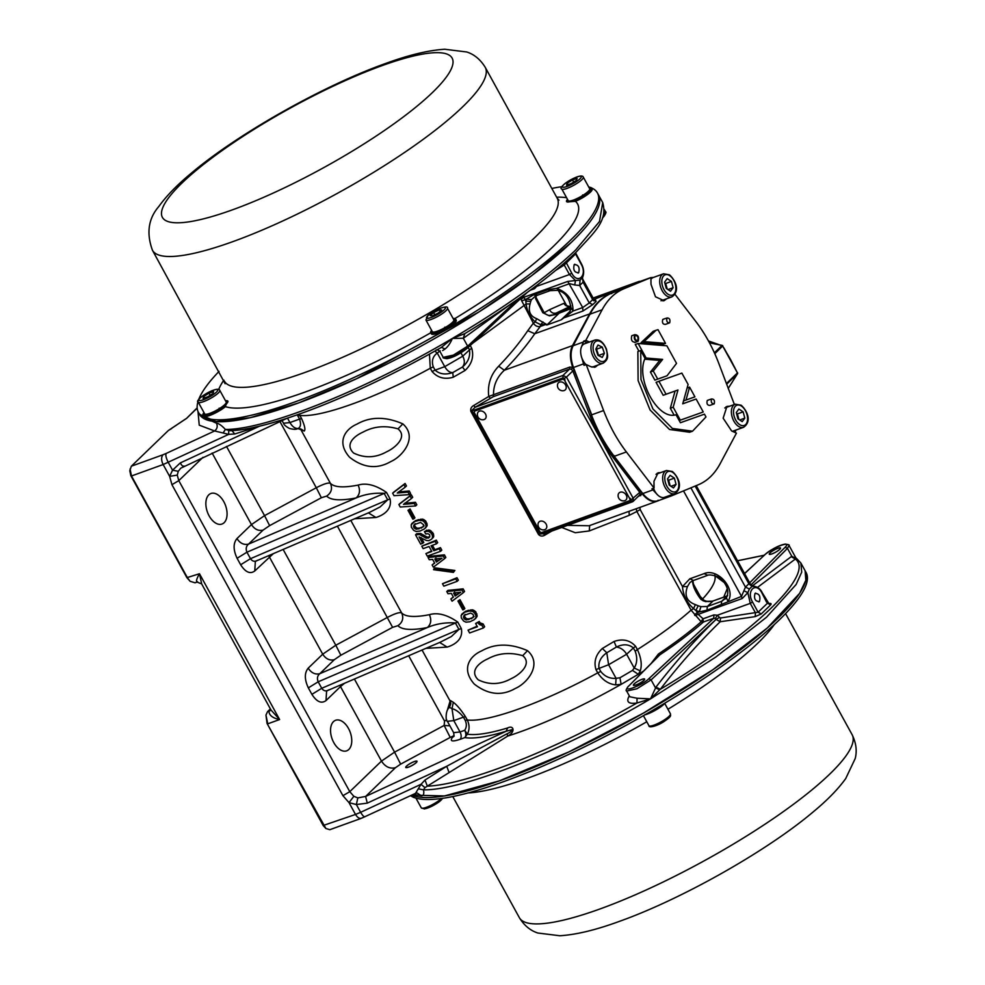 <?xml version="1.0" encoding="UTF-8"?>
<svg xmlns="http://www.w3.org/2000/svg" width="985" height="985" viewBox="0 0 985 985"><rect width="100%" height="100%" fill="white"/><g stroke="black" fill="none" stroke-linecap="round" stroke-linejoin="round"><path stroke-width="1.48" d="M406.3 767.561A6.255 1.293 151.2 0 1 405.894 767.069A6.255 1.293 151.2 0 1 410.56 763.338A6.255 1.293 151.2 0 1 416.47 761.146A6.255 1.293 151.2 0 1 416.606 761.171A6.255 1.293 151.2 0 1 413.331 764.717A6.255 1.293 151.2 0 1 406.3 767.561M641.149 682.396A6.255 1.293 151.2 0 1 633.527 684.858A6.255 1.293 151.2 0 1 636.889 681.903A6.255 1.293 151.2 0 1 644.239 678.961A6.255 1.293 151.2 0 1 641.149 682.396M779.972 547.906A6.255 1.293 151.2 0 1 780.108 547.931A6.255 1.293 151.2 0 1 776.833 551.465A6.255 1.293 151.2 0 1 769.802 554.321A6.255 1.293 151.2 0 1 769.396 553.816A6.255 1.293 151.2 0 1 774.075 550.086A6.255 1.293 151.2 0 1 779.972 547.906M198.28 402.225L204.695 413.885A12.276 2.536 -28.8 0 0 209.029 413.626A12.276 2.536 -28.8 0 0 220.886 407.642A12.276 2.536 -28.8 0 0 226.218 402.052L219.803 390.392A12.276 2.536 151.2 0 1 214.471 395.982A12.276 2.536 151.2 0 1 202.627 401.954A12.276 2.536 151.2 0 1 198.28 402.225C194.796 401.474 204.843 392.953 214.213 389.912C217.55 388.915 219.409 389.075 219.803 390.392M203.673 396.524L208.98 393.15L213.634 391.636L212.994 393.495L207.687 396.869L203.021 398.383L203.673 396.524L204.437 397.928M210.162 395.305L208.98 393.15M425.926 320.014L432.329 331.674A12.276 2.536 -28.8 0 0 440.307 329.987A12.276 2.536 -28.8 0 0 451.819 322.932A12.276 2.536 -28.8 0 0 453.851 319.842L447.449 308.182A12.276 2.536 151.2 0 1 445.405 311.272A12.276 2.536 151.2 0 1 433.892 318.327A12.276 2.536 151.2 0 1 425.926 320.014L428.032 315.446C435.235 309.118 448.828 304.661 447.449 308.182M432.538 315.828L430.211 315.619L433.646 312.602L439.409 309.782L441.723 309.979L438.288 313.008L432.538 315.828M434.804 314.707L433.646 312.602M440.233 311.297L439.409 309.782M572.544 200.374A12.276 2.536 -28.8 0 0 584.388 194.39A12.276 2.536 -28.8 0 0 589.719 188.812L583.305 177.14A12.276 2.536 151.2 0 1 577.973 182.73A12.276 2.536 151.2 0 1 566.129 188.714A12.276 2.536 151.2 0 1 561.782 188.972L568.197 200.644A12.276 2.536 -28.8 0 0 572.544 200.374M576.496 180.255L571.189 183.629L566.535 185.143L567.175 183.272L572.482 179.898L577.136 178.396L576.496 180.255M567.939 184.675L567.175 183.272M573.664 182.053L572.482 179.898M714.396 352.79L721.956 345.501L709.274 342.448A27.863 21.682 46 0 1 712.389 343.42M727.447 354.698A27.863 21.682 46 0 1 730.057 358.589A27.863 21.682 46 0 1 730.562 359.5A27.863 21.682 46 0 1 732.446 363.748M713.743 343.74L709.372 342.62M726.425 383.547L737.457 372.921L726.918 353.763M728.198 388.459L733.702 379.73M733.616 379.878L737.58 373.34M727.041 353.972L722.695 346.067A0.948 0.739 46 0 0 721.956 345.501L722.387 345.71M714.802 353.689L722.805 345.87A0.948 0.948 0 0 0 722.177 345.403L714.137 343.814M225.208 406.571L227.769 401.006A14.172 2.93 151.2 0 1 227.88 401.141A14.172 2.93 151.2 0 1 227.954 401.56A14.172 2.93 151.2 0 1 227.572 402.483L227.486 402.619A14.172 2.93 151.2 0 1 225.048 405.118L224.826 405.291A14.172 2.93 151.2 0 1 220.615 408.307L220.32 408.504A14.172 2.93 151.2 0 1 215.173 411.435L214.841 411.607A14.172 2.93 151.2 0 1 209.78 413.872L209.485 413.983A14.172 2.93 151.2 0 1 205.508 415.153L205.311 415.177A14.172 2.93 151.2 0 1 203.218 414.993L203.156 414.944A14.172 2.93 151.2 0 1 203.033 414.796A14.172 2.93 151.2 0 1 202.959 414.389A14.172 2.93 151.2 0 1 203.341 413.454L204.24 413.047M219.101 408.209L219.766 408.369M430.777 332.77A204.991 42.33 151.2 0 1 305.264 392.005A204.991 42.33 151.2 0 1 225.466 406.657A14.172 2.93 151.2 0 1 221.329 409.6L221.022 409.797A14.172 2.93 151.2 0 1 215.887 412.727L215.555 412.9A14.172 2.93 151.2 0 1 210.495 415.177L210.199 415.288A14.172 2.93 151.2 0 1 206.222 416.446L206.025 416.47A14.172 2.93 151.2 0 1 203.92 416.298L203.858 416.236A14.172 2.93 151.2 0 1 203.747 416.089L203.033 414.796M203.513 413.774L203.427 413.331A14.172 2.93 151.2 0 1 203.994 412.604M225.528 400.809L225.602 400.76A14.172 2.93 151.2 0 1 227.375 400.784A198.404 40.976 151.2 0 0 227.695 400.944L227.276 401.511M566.584 201.346L566.658 201.703A14.172 2.93 151.2 0 1 566.547 201.556A14.172 2.93 151.2 0 1 566.461 201.137A14.172 2.93 151.2 0 1 566.843 200.201L567.742 199.807M567.028 200.534L566.929 200.078A14.172 2.93 151.2 0 1 567.495 199.364M589.042 187.556L589.104 187.519A14.172 2.93 151.2 0 1 591.209 187.692L591.246 187.766A14.172 2.93 151.2 0 1 591.382 187.901A14.172 2.93 151.2 0 1 591.456 188.307A14.172 2.93 151.2 0 1 591.074 189.243L590.988 189.366A14.172 2.93 151.2 0 1 588.55 191.866L588.328 192.05A14.172 2.93 151.2 0 1 584.13 195.067L583.822 195.252A14.172 2.93 151.2 0 1 578.675 198.194L578.343 198.354A14.172 2.93 151.2 0 1 573.282 200.632L572.987 200.743A14.172 2.93 151.2 0 1 569.01 201.9L568.813 201.937A14.172 2.93 151.2 0 1 567.04 201.913L575.462 201.334A204.991 42.33 151.2 0 1 454.959 318.549M591.985 189.046A14.172 2.93 151.2 0 1 592.096 189.194A14.172 2.93 151.2 0 1 592.17 189.6A14.172 2.93 151.2 0 1 591.788 190.536L591.702 190.671A14.172 2.93 151.2 0 1 589.264 193.158L589.042 193.343A14.172 2.93 151.2 0 1 584.831 196.36L584.536 196.557A14.172 2.93 151.2 0 1 579.389 199.487L579.057 199.659A14.172 2.93 151.2 0 1 575.462 201.334M582.603 194.968L583.268 195.128M453.149 318.561A14.172 2.93 151.2 0 1 454.479 318.475L454.516 318.549M453.494 319.177L454.614 318.487A14.172 2.93 151.2 0 1 455.513 318.931A14.172 2.93 151.2 0 1 455.587 319.349L455.575 319.435A14.172 2.93 151.2 0 1 454.233 321.479L454.073 321.639A14.172 2.93 151.2 0 1 450.662 324.471L450.391 324.656A14.172 2.93 151.2 0 1 445.602 327.709L445.269 327.894A14.172 2.93 151.2 0 1 442.807 329.224A14.172 2.93 151.2 0 1 440.036 330.566L439.716 330.714A14.172 2.93 151.2 0 1 435.087 332.474L434.828 332.548A14.172 2.93 151.2 0 1 431.713 333.041L431.578 333.029A14.172 2.93 151.2 0 1 430.679 332.585A14.172 2.93 151.2 0 1 430.605 332.179L432.169 331.379M455.513 318.931L456.227 320.236A14.172 2.93 151.2 0 1 456.301 320.642L456.289 320.741A14.172 2.93 151.2 0 1 454.935 322.785L454.787 322.945A14.172 2.93 151.2 0 1 451.376 325.764L451.105 325.961A14.172 2.93 151.2 0 1 446.303 329.002L445.983 329.199A14.172 2.93 151.2 0 1 443.521 330.517A14.172 2.93 151.2 0 1 440.751 331.859L440.43 332.007A14.172 2.93 151.2 0 1 435.789 333.767L435.542 333.841A14.172 2.93 151.2 0 1 432.427 334.346L432.292 334.334A14.172 2.93 151.2 0 1 431.393 333.878L430.679 332.585M430.777 332.499L430.617 332.08A14.172 2.93 151.2 0 1 431.627 330.394M591.332 187.827A227.658 47.021 151.2 0 1 597.427 192.962A227.658 47.021 151.2 0 1 506.758 290.895A227.658 47.021 151.2 0 1 295.02 401.892A227.658 47.021 151.2 0 1 198.416 412.321A227.658 47.021 151.2 0 1 198.047 401.437M198.748 399.381A227.658 47.021 151.2 0 1 219.039 371.382M597.427 192.962L598.498 194.907A227.658 47.021 151.2 0 1 507.829 292.828A227.658 47.021 151.2 0 1 296.091 403.838A227.658 47.021 151.2 0 1 199.487 414.266L216.01 421.617L250.128 417.714L298.541 402.939L356.619 378.708L479.005 311.9L531.568 275.738L571.399 242.322M568.308 200.78L567.409 201.679M568.345 200.817L566.72 201.74A198.404 40.976 151.2 0 1 567.04 201.913M551.809 188.443A227.658 47.021 151.2 0 1 561.918 186.67M588.661 186.879A227.658 47.021 151.2 0 1 590.36 187.446M430.617 332.08L432.144 331.329M431.578 333.029L433.154 332.068M433.228 332.068L431.713 333.041M434.828 332.548L436.01 331.613M436.146 331.576L435.087 332.474M439.716 330.714L440.27 330M440.443 329.926L440.036 330.566M450.391 324.656L449.505 324.742M449.652 324.644L450.662 324.471M454.073 321.639L452.657 322.144M452.743 322.058L454.233 321.479M455.575 319.435L453.913 320.248M453.925 320.199L455.587 319.349M453.457 319.128L454.479 318.475M445.774 328.042L444.863 327.131M568.813 201.937L570.229 200.965M570.34 200.94L569.01 201.9M572.987 200.743L573.873 199.906M574.033 199.844L573.282 200.632M583.44 195.018L584.13 195.067M588.328 192.05L587.159 192.346M587.269 192.247L588.55 191.866M590.988 189.366L589.412 190.043M589.461 189.97L591.074 189.243M591.271 187.753L589.633 188.652M589.609 188.615L591.209 187.692M566.929 200.078L567.705 199.746M227.769 400.993L226.131 401.892L227.695 400.944M203.427 413.331L204.203 412.998M203.156 414.944L204.806 414.032M204.843 414.057L203.218 414.993M205.311 415.177L206.727 414.205M206.838 414.192L205.508 415.153M209.485 413.983L210.371 413.146M210.531 413.084L209.78 413.872M219.926 408.27L220.615 408.307M224.826 405.291L223.644 405.598M223.767 405.5L225.048 405.118M227.486 402.619L225.91 403.284M225.959 403.222L227.572 402.483M413.183 796.963L413.429 797.333A14.172 2.93 -28.8 0 0 414.229 797.554M644.99 714.482L645.421 714.728A14.172 2.93 -28.8 0 0 650.1 712.931L650.42 712.783A14.172 2.93 -28.8 0 0 655.653 710.087L655.985 709.902A14.172 2.93 -28.8 0 0 660.738 706.848L661.009 706.651A14.172 2.93 -28.8 0 0 664.346 703.844L664.493 703.684A14.172 2.93 -28.8 0 0 665.084 703.007M410.548 795.683A227.658 47.021 -28.8 0 0 503.766 781.597A227.658 47.021 -28.8 0 0 715.504 670.6A227.658 47.021 -28.8 0 0 806.173 572.679L805.102 570.734A227.658 47.021 -28.8 0 0 805.041 570.623M805.102 570.734L805.841 580.288L799.611 593.339L767.34 627.962L712.758 669.812L643.39 713.14L568.801 751.949L499.284 780.883L444.444 795.954L411.853 795.08A227.658 47.021 -28.8 0 0 502.695 779.664A227.658 47.021 -28.8 0 0 714.433 668.655A227.658 47.021 -28.8 0 0 805.102 570.734L800.879 563.038L801.716 572.162L796.114 584.511L766.49 617.25L715.812 657.057L650.519 698.87L636.938 703.007C628.565 704.213 625.955 701.948 629.095 696.186L629.317 695.866M653.511 488.24A12.276 7.277 70.1 0 0 657.192 494.482A12.276 7.277 70.1 0 0 659.359 496.341A12.276 7.277 70.1 0 0 663.631 497.536A12.276 7.277 70.1 0 0 664.53 497.314L674.824 493.596A12.276 7.277 -109.9 0 1 669.665 492.623A12.276 7.277 -109.9 0 1 662.819 480.569A12.276 7.277 -109.9 0 1 666.488 470.498L672.361 471.507C677.705 476.05 683.898 487.316 674.824 493.596M732.274 431.245A12.276 7.277 70.1 0 0 733.271 431.011L743.576 427.293A12.276 7.277 -109.9 0 1 738.405 426.32A12.276 7.277 -109.9 0 1 731.559 414.266A12.276 7.277 -109.9 0 1 735.229 404.195L741.114 405.204C746.445 409.748 752.638 421.014 743.576 427.293M660.984 300.782A12.276 7.277 70.1 0 0 661.575 300.61L671.881 296.891A12.276 7.277 -109.9 0 1 666.71 295.919A12.276 7.277 -109.9 0 1 659.864 283.865A12.276 7.277 -109.9 0 1 663.533 273.793L669.418 274.803C674.75 279.346 680.943 290.612 671.881 296.891M597.784 365.127L595.297 367.097L590.988 366.752L586.173 364.561L584.031 365.337L581.667 357.407A12.276 7.277 70.1 0 0 581.704 357.518A12.276 7.277 70.1 0 0 586.026 364.61M591.985 367.122A12.276 7.277 70.1 0 0 592.835 366.912L603.14 363.194A12.276 7.277 -109.9 0 1 592.01 353.8A12.276 7.277 -109.9 0 1 594.792 340.084C599.422 338.963 603.325 342.017 606.501 349.256C607.265 354.822 609.789 358.626 603.14 363.194M598.092 355.4A5.688 3.374 70.1 0 0 597.612 352.298A5.688 3.374 70.1 0 0 595.876 349.293M635.337 342.214C631.939 342.177 630.757 340.022 631.767 335.737L634.636 334.703C638.021 334.74 639.216 336.895 638.194 341.192L634.832 342.534M638.194 341.192C634.808 341.155 633.614 338.988 634.636 334.703M714.211 403.838C711.663 403.813 710.776 402.188 711.539 398.974C714.076 398.999 714.975 400.624 714.211 403.838L709.914 405.389C707.378 405.364 706.479 403.739 707.242 400.526L708.055 400.23M711.539 398.974L707.612 400.292M669.677 322.834C667.14 322.809 666.242 321.196 667.005 317.983C669.554 318.007 670.44 319.62 669.677 322.834L665.392 324.385C662.843 324.361 661.957 322.748 662.72 319.534L663.521 319.238M667.005 317.983L663.09 319.288M634.574 337.326L635.387 339.591M635.079 335.516C637.615 335.54 638.514 337.165 637.751 340.379C635.202 340.354 634.315 338.729 635.079 335.516L635.448 335.282M759.46 601.552C760.728 596.196 759.238 593.499 755.003 593.45C753.734 598.806 755.224 601.503 759.46 601.552L758.832 601.946M755.63 593.056L755.003 593.45M578.675 272.697C574.427 272.66 572.95 269.964 574.218 264.608C578.454 264.645 579.943 267.341 578.675 272.697L578.047 273.091M348.493 728.469A16.252 9.641 70.1 0 0 335.626 720.269A16.252 9.641 70.1 0 0 333.804 742.641A16.252 9.641 70.1 0 0 346.658 750.841A16.252 9.641 70.1 0 0 348.493 728.469M223.804 501.673A16.252 9.641 70.1 0 0 210.95 493.485A16.252 9.641 70.1 0 0 209.115 515.844A16.252 9.641 70.1 0 0 221.982 524.045A16.252 9.641 70.1 0 0 223.804 501.673M408.479 767.155A6.427 1.33 151.2 0 1 405.758 767.45A6.427 1.33 151.2 0 1 408.307 764.692A6.427 1.33 151.2 0 1 414.291 761.553A6.427 1.33 151.2 0 1 417.012 761.257A6.427 1.33 151.2 0 1 414.451 764.028A6.427 1.33 151.2 0 1 408.479 767.155M771.981 553.915A6.427 1.33 151.2 0 1 769.26 554.21A6.427 1.33 151.2 0 1 771.809 551.44A6.427 1.33 151.2 0 1 777.793 548.313A6.427 1.33 151.2 0 1 780.514 548.017A6.427 1.33 151.2 0 1 777.953 550.775A6.427 1.33 151.2 0 1 771.981 553.915M636.113 684.944A6.427 1.33 151.2 0 1 633.392 685.24A6.427 1.33 151.2 0 1 635.953 682.482A6.427 1.33 151.2 0 1 641.924 679.342A6.427 1.33 151.2 0 1 644.646 679.059A6.427 1.33 151.2 0 1 642.097 681.817A6.427 1.33 151.2 0 1 636.113 684.944M477.479 413.454A4.913 3.817 46 0 1 482.145 411.164A4.913 3.817 46 0 1 486.11 415.719A4.913 3.817 46 0 1 483.512 419.708A5.245 5.245 0 0 1 477.479 413.454M557.559 384.433A4.913 3.817 46 0 1 561.585 381.983A4.913 3.817 46 0 1 566.129 386.379A4.913 3.817 46 0 1 563.592 390.688A5.245 5.245 0 0 1 557.559 384.433M546.146 524.119A4.913 3.817 46 0 1 544.163 529.832A5.245 5.245 0 0 1 538.13 523.577A4.913 3.817 46 0 1 541.639 521.053A4.913 3.817 46 0 1 546.146 524.119M626.226 495.11A4.913 3.817 46 0 1 624.244 500.811A5.245 5.245 0 0 1 618.211 494.556A4.913 3.817 46 0 1 621.72 492.044A4.913 3.817 46 0 1 626.226 495.11M483.672 407.864L475.09 410.967A1.884 1.465 -134 0 0 474.548 413.109L539.657 531.334A1.884 1.465 -134 0 0 541.972 532.429L629.206 500.823A1.884 1.465 -134 0 0 629.747 498.681L564.639 380.469A1.884 1.465 -134 0 0 562.312 379.36L483.672 407.864M562.312 379.36L475.09 410.967M629.747 498.681L564.639 380.469M562.743 378.954A1.884 1.465 46 0 1 565.07 380.05L564.171 378.437L566.461 377.095L562.977 375.445L475.078 407.285L473.81 405.438L488.757 396.462C487.366 384.642 490.678 374.559 498.681 366.198L504.332 370.237C516.362 357.9 526.507 345.735 534.769 333.743L540.309 326.441C537.638 327.057 535.311 325.973 533.328 323.191L535.224 321.923L536.665 318.66C530.213 316.234 528.022 311.322 530.078 303.922L526.113 303.983L525.83 301.201L530.767 301.299L530.078 303.922M551.662 531.124L545.05 535.027L544.533 533.648L539.718 533.968L630.794 500.959L630.166 498.275A1.884 1.465 46 0 1 629.809 500.331M199.45 414.192L200.374 415.879L216.491 423.205C218.695 423.378 221.662 425.458 225.38 429.435L230.108 430.74M230.034 430.74C270.53 429.632 359.562 394.283 441.625 347.237L441.415 347.36C360.239 393.926 271.786 429.017 231.832 430.519L234.738 433.979L228.643 434.397L223.102 432.994L225.38 429.435C265.938 429.805 365.139 390.035 452.374 338.434C450.404 343.137 447.966 346.658 445.048 348.973L441.415 347.36L452.374 338.434L464.809 333.632L463.295 338.224L464.809 333.632L464.095 334.05M223.102 432.994L214.595 430.974C217.205 428.918 217.845 426.333 216.491 423.205M259.658 426.111L180.243 462.95C181.929 465.794 183.161 466.804 183.949 465.979M180.76 468.183L287.041 418.293M180.624 468.306L178.285 471.31L177.263 475.115L178.79 480.643L203.021 457.274M533.599 287.731L534.535 288.691L536.628 286.376L535.692 286.167M598.498 194.907L602.721 202.602L599.496 221.539L575.634 250.018C546.663 277.524 505.576 307 452.374 338.434L463.295 338.224L467.653 346.154L519.07 298.283M354.391 679.034L394.579 752.146L381.478 761.097C385.233 766.822 389.875 769.026 395.416 767.721L365.62 796.446L357.826 797.899L353.837 796.299L349.786 791.669L178.79 480.643L171.932 484.669L169.642 476.358L163.153 464.538L228.643 434.397L228.729 430.704M177.263 475.115L169.642 476.358L172.547 470.177L178.285 471.31M299.095 414.192L299.809 415.375C320.531 418.034 375.95 398.014 430.285 368.255L429.46 354.071M570.229 311.112L561.462 319.571L566.941 315.446C567.779 315.286 569.121 313.095 570.968 308.871L570.968 308.871C569.822 298.147 565.292 291.966 557.387 290.329L550.147 290.649L535.84 295.82L531.481 299.637L526.716 299.132L525.83 301.201L525.325 299.637L521.718 300.844L521.114 299.341L523.848 297.273L525.325 299.637L533.525 294.872L547.832 289.701L556.648 288.322L569.589 283.655L574.723 284.96L575.474 280.528L567.742 281.427L523.848 297.273L523.355 296.054M521.114 299.341L520.683 298.541M445.048 348.973L442.647 350.549M575.338 254.302L575.215 253.059M563.198 264.029L564.233 265.014L575.548 253.945L581.138 264.128C587.762 275.32 577.764 284.96 571.743 273.177L569.465 274.519L575.474 280.528L580.042 280.134L582.467 277.795L583.071 282.19L579.66 285.49L580.042 280.134M566.72 306.003L566.203 305.288C568.308 306.409 569.872 306.667 570.881 306.052L570.869 306.076C567.852 306.938 565.513 306.027 563.851 303.343L566.412 305.473M440.209 350.82L437.254 353.036L434.767 351.116M527.492 650.654C542.994 664.284 527.061 683.43 515.34 688.441C501.771 696.235 488.092 694.782 474.302 684.082C460.623 668.704 470.091 655.776 481.714 650.863C495.049 643.291 510.304 643.217 527.492 650.654L522.715 655.678C532.737 663.865 519.354 675.02 511.227 678.628C500.306 684.723 489.323 685.129 478.279 679.847C469.008 670.933 479.535 662.523 487.612 658.953C498.312 653.092 510.008 651.996 522.715 655.678M402.816 423.87C418.305 437.488 402.385 456.634 390.663 461.645C377.095 469.439 363.403 467.986 349.626 457.286C335.947 441.92 345.415 428.992 357.038 424.079C370.372 416.495 385.627 416.421 402.816 423.87L398.026 428.881C408.061 437.069 394.665 448.224 386.551 451.832C375.63 457.926 364.647 458.333 353.603 453.051C344.319 444.137 354.859 435.727 362.936 432.169C373.623 426.296 385.32 425.2 398.026 428.881M480.015 622.865L483.093 623.948L484.645 626.768L483.401 627.962L469.599 632.973L468.047 630.154L477.405 626.755L475.595 623.48L478.07 622.582L478.845 623.985L480.015 622.865L479.239 621.461L478.07 622.582M468.047 630.154L477.109 626.214M475.595 623.48L479.239 621.461M473.662 610.232L475.829 611.907L477.085 616.45L474.142 619.725L469.919 621.757L466.016 622.175L463.615 621.042L461.3 617.903L461.14 615.477L464.661 612.214L469.34 611.008L472.48 611.365L473.662 610.232L472.184 609.789L471.039 610.897M461.669 614.283L465.733 611.18L472.184 609.789M457.939 601.047L459.983 599.656L464.846 608.496L463.787 609.518L462.802 609.875L457.939 601.047L458.924 600.69L463.787 609.518M450.859 598.954L453.408 597.132L451.352 593.401L447.99 593.733L446.759 591.505L447.916 590.384L463.135 588.845L464.563 591.468L463.356 592.638L452.09 601.182L450.859 598.954L453.297 596.935M457.138 581.347L443.829 586.173L442.474 583.723L457.003 577.727L458.357 580.177L457.138 581.347L455.784 578.897L457.003 577.727M398.346 491.995L409.218 490.949L410.585 493.448L409.378 494.618L394 495.689L392.633 493.202L393.791 492.081L405.094 483.475L406.473 485.974L405.254 487.144L403.887 484.645L405.094 483.475M432.132 564.934L434.68 563.125L432.624 559.394L429.263 559.726L428.032 557.485L429.189 556.365L444.395 554.838L445.836 557.448L444.629 558.63L433.363 567.175L432.132 564.934L434.57 562.915M431.529 550.947L425.902 553.619L431.824 551.477L429.078 546.503L423.156 548.645L421.789 546.158L436.318 540.162L437.685 542.649L436.478 543.818L435.099 541.331L436.318 540.162M432.427 545.284L434.865 549.729L440.43 547.635L441.797 550.122L440.59 551.292L427.268 556.119L425.902 553.619M421.075 537.49L423.796 542.427L420.718 544.212L415.547 534.818L419.512 534.51L426.296 538.241L429.755 536.985L429.706 534.744L427.946 533.698L425.717 533.944L424.424 531.604L428.389 531.297L429.558 530.152L428.29 530.065L427.133 531.174M415.547 534.818L416.704 533.698L420.595 533.464L427.367 537.207L429.829 536.763M424.424 531.604L428.29 530.065M433.437 537.194L431.541 539.164L433.708 536.529L433.437 533.784L429.558 530.152M423.722 519.538L425.889 521.225L427.145 525.756L424.203 529.043L419.979 531.063L416.076 531.481L413.663 530.361L411.361 527.221L411.201 524.783L414.722 521.521L419.388 520.314L422.54 520.683L423.722 519.538L422.245 519.095L421.1 520.203M411.73 523.601L415.793 520.486L422.245 519.095M407.987 510.353L410.043 508.974L414.907 517.802L413.835 518.836L412.85 519.193L407.987 510.353L408.972 509.996L413.835 518.836M404.589 503.323L415.461 502.288L416.827 504.776L415.621 505.945L400.242 507.029L398.876 504.542L400.033 503.421L411.336 494.815L412.715 497.314L411.496 498.484L410.129 495.984L411.336 494.815M433.782 568.998L434.964 567.865L454.873 570.463L453.383 572.384L433.56 569.687L433.782 568.998L453.592 571.694L454.873 570.463M595.95 669.591C593.647 661.649 595.79 654.619 602.352 648.475L614.049 641.469C622.742 638.489 629.92 640.102 635.596 646.308L637.393 649.571C641.198 657.857 642.158 664.974 640.275 670.908L638.28 674.306L621.141 684.366L615.65 684.87C608.484 684.046 602.524 680.044 597.747 672.854L595.95 669.591L608.595 664.727L616.081 678.345L615.65 684.87M589.695 525.522L589.252 530.952L575.252 532.725L561.758 527.467M469.931 344.959L471.729 348.234C474.081 356.632 471.864 364.044 465.055 370.458L453.235 377.243C444.641 379.693 437.599 377.784 432.083 371.517L430.285 368.255L433.301 366.863C431.344 361.113 432.661 356.508 437.254 353.036L444.74 366.654L435.099 370.138L433.301 366.863M287.509 418.145L289.935 422.553L299.575 419.081L297.778 415.805L299.809 415.375L301.607 418.637C304.759 425.754 305.633 429.891 304.217 431.061L300.733 428.943M390.06 498.927L387.696 499.814L384.125 493.337C374.078 492.709 364.758 494.248 356.151 497.93C359.784 494.568 360.448 490.284 358.121 485.088C366.358 482.638 375.827 485.088 386.502 492.438L390.06 498.927C392.449 510.501 381.897 515.721 375.938 517.482L354.637 518.763M461.3 628.516L458.936 629.415L455.378 622.939C445.331 622.311 435.998 623.837 427.392 627.531C431.036 624.17 431.689 619.885 429.374 614.689C437.611 612.227 447.067 614.689 457.742 622.04L461.3 628.516C463.689 640.09 453.149 645.31 447.178 647.083L425.889 648.364M450.834 703.832L450.404 700.52L453.322 702.305C456.769 704.817 460.82 709.619 465.474 716.711L467.272 719.973C469.623 724.898 469.648 729.626 467.333 734.17L464.723 730.279C466.188 733.419 466.225 735.869 464.834 737.605L467.333 734.17C475.964 735.512 489.397 733.443 507.62 727.964C513.714 724.738 515.795 731.953 507.694 736.103L424.954 787.631L423.538 789.871C424.239 793.935 423.501 795.905 421.321 795.794L417.209 793.048L415.522 793.368L421.014 784.306L424.954 787.631M301.607 418.637L299.575 419.081C301.201 424.178 300.671 427.318 297.975 428.5L297.532 428.721C295.956 429.583 293.198 429.485 289.319 428.389C285.638 426.283 283.705 424.572 283.532 423.254L289.935 422.553C292.323 426.628 295.007 428.61 297.975 428.5L304.217 431.061M171.932 484.669L342.928 795.695L349.786 791.669L381.478 761.097L340.514 686.582L326.01 700.581L326.589 691.211L327.734 690.473M328.707 689.894C325.986 691.593 323.671 691.051 321.738 688.281L311.9 694.351L308.33 687.875C304.414 679.465 304.365 672.903 308.194 668.175L322.711 654.188L268.659 555.663M226.488 446.39L264.559 515.635L251.458 524.586C254.586 529.351 258.464 531.186 263.069 530.102L248.552 544.102C243.948 545.185 240.081 543.351 236.954 538.586L251.458 524.586L212.132 453.051M300.425 428.807L330.418 483.352C332.635 488.548 331.379 492.796 326.651 496.095C330.825 500.331 340.65 500.946 356.151 497.93L248.552 544.102C246.139 546.17 245.597 548.867 246.927 552.203L237.089 558.273C233.174 549.864 233.125 543.301 236.954 538.586M273.35 553.644L254.758 570.98L255.337 561.61L256.408 560.908L369.166 512.532M257.467 560.293C254.746 561.992 252.419 561.462 250.498 558.68L240.648 564.762L237.089 558.273M283.138 549.445L335.799 645.237L322.711 654.188C325.838 658.953 329.704 660.787 334.309 659.704L319.805 673.691C315.188 674.787 311.322 672.94 308.194 668.175M350.795 520.412L401.658 612.953C403.875 618.149 402.619 622.397 397.903 625.684C402.065 629.932 411.902 630.548 427.392 627.531L319.805 673.691C317.379 675.759 316.838 678.456 318.18 681.805L308.33 687.875M574.218 264.608L574.846 264.214M724.307 582.603L715.11 575.732M693.723 585.546L699.067 595.26L704.164 600.456L703.29 600.838L700.889 599.323C695.89 592.773 693.108 586.888 692.566 581.667L693.095 580.596M544.594 313.328L544.225 312.688L549.544 309.696L563.851 303.343M536.665 318.66L547.155 324.73L559.862 312.516L555.269 314.547L549.605 315.422C548.177 315.569 546.343 314.695 544.089 312.787L536 297.372L535.581 298.615L542.821 312.725L544.225 312.688L536.025 297.778M483.093 623.948L481.85 625.143L483.401 627.962M481.813 623.887L480.618 625.044L481.85 625.143M475.829 611.907L474.61 613.089L475.755 615.157L476.974 613.987M474.647 610.86L473.44 612.017L474.61 613.089M470.448 609.937L469.34 611.008M468.22 610.269L467.136 611.316M465.733 611.18L464.661 612.214M463.997 612.288L462.913 613.335M477.085 616.45L475.386 618.777M475.755 615.157L475.952 616.573L477.146 615.416M459.983 599.656L458.924 600.69M463.135 588.845L461.916 590.027L463.356 592.638M446.759 591.505L461.916 590.027M442.474 583.723L455.784 578.897M392.633 493.202L403.887 484.645M409.218 490.949L407.999 492.118L409.378 494.618M405.254 487.144L397.263 493.029L407.999 492.118M444.395 554.838L443.188 556.008L444.629 558.63M428.032 557.485L443.188 556.008M421.789 546.158L435.099 541.331M440.43 547.635L439.212 548.805L440.59 551.292M434.865 549.729L433.794 550.763L439.212 548.805M436.478 543.818L431.048 545.788L433.794 550.763M431.541 539.164L428.832 540.703L426.345 540.469L419.068 536.923L422.688 543.498M433.437 533.784L432.193 534.978L432.477 536.566L433.695 535.397M432.661 532.38L431.43 533.574L432.193 534.978M431.356 531.161L430.149 532.331L431.43 533.574M426.517 530.176L425.409 531.247M429.632 536.936L428.524 537.995M429.14 537.12L428.044 538.179M427.367 537.207L426.296 538.241M426.628 536.923L425.557 537.945M421.346 533.747L420.263 534.793M420.595 533.464L419.512 534.51M418.884 533.501L417.775 534.572M425.889 521.225L424.67 522.395L425.815 524.463L427.022 523.294M424.695 520.178L423.501 521.324L424.67 522.395M420.496 519.243L419.388 520.314M418.268 519.587L417.197 520.622M415.793 520.486L414.722 521.521M414.057 521.594L412.974 522.641M427.145 525.756L425.434 528.083M425.815 524.463L426.012 525.879L427.207 524.734M410.043 508.974L408.972 509.996M398.876 504.542L410.129 495.984M415.461 502.288L414.242 503.458L415.621 505.945M411.496 498.484L403.505 504.369L414.242 503.458M453.322 702.305L452.004 708.671C455.833 709.557 459.638 712.377 463.442 717.154L465.474 716.711M450.404 700.52L449.517 707.341L452.004 708.671L453.802 720.626L460.044 731.966L464.723 730.279C466.668 727.275 466.828 723.987 465.24 720.417L463.442 717.154L453.802 720.626L447.375 721.291M449.517 707.341L450.822 703.647M422.036 650.014L450.096 701.049L447.338 710.271M439.63 642.466L447.178 647.083M457.742 622.04L318.18 681.805L321.738 688.281L458.936 629.415L451.315 636.569L440.406 642.121M368.378 512.865L375.938 517.482M386.502 492.438L246.927 552.203L250.498 558.68L387.696 499.814L380.075 506.967L369.375 512.446M301.755 430.137L301.053 429.14M453.235 377.243L452.768 372.589C445.528 375.014 439.63 374.189 435.099 370.138L432.083 371.517M460.931 352.815L462.765 356.164L444.74 366.654C447.116 370.717 449.8 372.699 452.768 372.589L462.458 367.023L465.055 370.458M468.171 347.434L469.513 349.884L462.765 356.164C464.932 360.473 464.821 364.081 462.458 367.023C468.023 362.369 470.374 356.656 469.513 349.884L471.729 348.234M472.8 343.125L526.113 303.983C527.037 311.063 530.065 317.047 535.224 321.923L540.667 324.656L540.309 326.441L545.382 324.607L546.934 324.988L561.241 319.817L572.999 311.051L582.714 307.542L567.742 281.427M490.222 398.211L488.757 396.462L493.497 394.714C493.436 385.209 497.043 377.046 504.332 370.237L572.482 345.624C569.65 351.51 569.736 358.762 572.741 367.356L569.835 367.06L493.497 394.714L493.325 396.66L475.078 407.285L470.867 411.398C470.301 408.824 471.286 406.83 473.81 405.438M571.349 369.301L572.741 367.356L571.349 369.301L569.65 369.006L562.977 375.445L563.014 377.883L472.037 410.844L539.718 533.968L538.549 534.523L470.867 411.398M544.533 533.648L543.523 534.079L544.483 533.636M567.631 525.35L589.042 525.768M636.175 508.752L636.864 511.498L640.176 509.59L682.494 586.567C683.147 595.322 686.841 602.66 693.575 608.582L695.89 610.54L698.156 605.775L695.398 604.63L693.575 608.582L691.088 610.146L636.864 511.498L629.267 515.303L589.252 530.952M651.159 663.41L658.423 653.991L659.95 654.754L657.857 656.687M658.423 653.991C675.353 642.663 689.599 631.927 701.16 621.769L702.945 618.642L703.401 622.003L713.78 618.26L713.879 614.899L717.412 615.231L715.258 618.506L713.78 618.26L648.82 678.739C641.592 685.843 621.129 693.231 628.799 685.966L659.95 654.754C677.163 643.242 691.655 632.321 703.401 622.003L701.16 621.769L691.088 610.146C677.126 622.532 659.224 635.682 637.393 649.571L635.177 651.22L633.38 647.945L635.596 646.308M614.049 641.469L616.401 647.046C623.148 643.808 628.799 644.116 633.38 647.945L626.632 654.237L634.205 668.015C637.184 663.2 637.504 657.598 635.177 651.22M602.352 648.475L606.797 652.772L616.401 647.046C620.722 647.65 624.121 650.051 626.632 654.237L608.595 664.727L606.797 652.772C600.825 656.946 598.215 662.092 598.966 668.199L600.764 671.475L597.747 672.854C543.424 702.613 487.981 722.645 467.272 719.973L465.24 720.417M449.874 725.834L444.149 725.44L444.555 721.045L408.664 655.751M342.928 795.695L349.01 802.627L356.361 804.548L360.633 812.317L355.511 814.447L349.01 802.627L353.837 796.299M600.764 671.475C604.728 676.498 609.838 678.788 616.081 678.345L619.947 677.766L621.141 684.366C579.463 707.883 541.652 725.132 507.694 736.103L507.103 733.739C509.947 732.532 511.646 731.153 512.2 729.626L506.167 731.239L365.62 796.446L367.27 803.144L356.361 804.548L357.826 797.899M395.416 767.721L400.649 764.138L394.579 752.146L444.149 725.44L450.219 737.42L453.753 735.77L452.41 737.408C449.628 741.323 452.201 741.951 460.143 739.304L464.834 737.605C473.687 738.996 487.464 736.866 506.167 731.239L507.62 727.964M201.679 583.945L199.475 573.738L279.617 719.542L270.986 710M571.362 308.145L572.999 311.051C573.196 300.142 567.754 292.57 556.648 288.322L558.286 289.959M574.723 284.96L579.66 285.49L589.276 302.974L582.714 307.542L582.911 311.051L592.798 304.587L589.276 302.974L593.512 298.763L595.666 300.093L593.499 300.745M582.504 277.671L583.071 282.19L592.687 299.686L596.122 301.385L595.383 300.08M702.28 600.197L700.889 599.323M480.618 625.044L478.845 623.985M481.037 623.604L479.855 624.749M465.129 619.503L463.504 617.62L464.058 615.416L470.485 613.089L472.874 614.221L473.551 615.453L472.997 617.644L466.57 619.971L465.129 619.503L466.225 618.445L467.653 618.925L466.57 619.971M473.44 612.017L472.48 611.365M475.915 617.583L475.952 616.573M460.758 592.231L455.168 596.036L453.531 593.056L460.758 592.231M442.031 558.224L436.441 562.029L434.804 559.049L442.031 558.224M432.267 538.327L432.477 536.566M430.149 532.331L428.389 531.297M433.708 536.529L432.513 537.687M430.334 530.423L429.14 531.568M415.19 528.81L413.565 526.926L414.119 524.722L420.546 522.395L423.612 524.759L423.045 526.95L416.63 529.277L415.19 528.81L416.286 527.751L417.714 528.243L416.63 529.277M423.501 521.324L422.54 520.683M425.963 526.901L426.012 525.879M453.592 571.694L453.383 572.384M638.095 496.612L642.38 494.002L640.188 494.113L639.77 492.365L640.767 491.281L642.269 493.731L642.823 493.251M693.317 580.387L689.82 578.798L682.494 586.567L687.444 586.604C684.169 595.506 686.816 601.515 695.398 604.63M640.275 670.908L634.205 668.015L632.493 670.416L619.947 677.766M702.945 618.642L698.23 614.406L697.392 612.325L694.597 614.96M768.534 603.522L768.792 603.485C771.058 603.239 771.674 603.719 770.602 604.913L761.233 613.95L755.15 616.635L720.183 621.732L716.095 619.38L719.469 617.41L717.412 615.231L750.25 603.374L747.849 592.65L742.222 598.523L694.967 615.514M643.377 671.191L638.28 674.306L632.493 670.416M507.103 733.739L446.722 766.268L424.991 780.046L427.355 786.165C467.296 784.676 555.774 749.573 636.938 703.007L637.061 698.242L629.821 696.764M180.243 462.95L172.547 470.177L168.275 462.408C166.194 458.333 165.455 455.353 166.071 453.494L163.005 454.762C161.134 457.151 161.183 460.414 163.153 464.538L131.485 475.977L187.593 578.035L190.154 581.322L195.067 582.8L197.049 582.086L201.642 583.883L271.035 710.099M197.616 581.79C195.707 582 196.323 579.315 199.475 573.738L186.904 577.666L130.796 475.607L129.798 470.719L131.35 466.2L168.25 430.605L186.584 418.366L197.185 408.135M270.604 710.234L268.93 711.515L270.789 709.508L271.035 710.087M268.93 711.515C269.336 715.516 272.907 718.188 279.617 719.542L267.748 723.827L265.962 715.098L267.563 711.613L270.37 708.892M535.581 298.615L536.296 295.648M571.005 308.6L556.5 314.215L549.445 315.889L542.821 312.725M726.277 597.858L721.673 601.318L727.201 595.987L713.374 600.862C711.084 601.663 707.095 601.687 706.959 601.33L712.881 601.182L707.365 606.489L700.938 606.649L698.156 605.775M695.151 486.073L748.871 583.785L750.668 584.647L696.235 485.63M689.266 488.511L680.647 492.069M554.469 314.806L556.5 314.215M582.911 311.051L564.356 317.675M543.092 322.021L540.667 324.656L546.084 324.274M463.504 617.62L464.612 616.548L466.225 618.445M464.181 618.851L465.289 617.78M468.774 619.676L469.845 618.654L467.653 618.925M471.249 618.789L472.332 617.743L469.845 618.654M474.105 616.573L472.332 617.743M463.529 616.61L465.142 614.369M464.612 616.548L464.637 615.551M455.168 596.036L456.24 595.002L454.602 592.022M460.217 592.293L456.24 595.002M436.441 562.029L437.512 560.994L435.875 558.015M441.489 558.286L437.512 560.994M413.565 526.926L414.673 525.855L416.286 527.751M414.242 528.157L415.35 527.086M418.834 528.994L419.906 527.96L417.714 528.243M421.309 528.095L422.38 527.049L419.906 527.96M424.153 525.891L422.38 527.049M413.589 525.916L415.202 523.675M414.673 525.855L414.685 524.857M449.037 772.388L446.722 766.268L367.27 803.144M571.497 369.4L572.827 370.939L574.255 370.372L572.851 367.54L573.553 367.27M588.944 525.805L657.857 500.909C652.784 502.67 647.625 500.38 642.38 494.002L639.216 495.32L640.188 494.113M700.938 606.649L699.35 611.623L695.89 610.54L697.392 612.325L706.947 610.22L741.508 596.393L683.504 490.887M689.82 578.798L704.127 573.627C717.745 567.594 736.608 589.596 727.878 601.318L726.401 597.636C728.986 592.736 727.964 587.319 723.347 581.396C720.478 576.188 709.015 573.738 707.119 575.535L692.812 580.707L689.943 582.467L687.444 586.604M690.904 487.834L745.46 587.085L741.508 596.393L742.222 598.523M629.686 696.543L626.669 691.051L636.889 688.786L651.11 679.872L655.468 687.801L659.691 689.832L650.519 698.87C563.297 750.471 464.095 790.241 423.538 789.871L418.773 788.911M659.691 689.832L660.332 689.278L655.961 687.124L650.519 698.87L637.061 698.242M795.498 558.852L791.817 556.303L796.052 558.507L757.514 587.38M800.879 563.038L795.695 557.584L789.022 545.444C789.785 545.025 788.554 544.57 785.316 544.089C779.283 545.124 772.412 548.682 764.692 554.764L765.086 554.518C772.314 547.414 792.777 540.026 785.107 547.291L749.659 582.812M744.143 590.84L747.849 592.65L749.388 588.993L752.023 586.444L754.387 586.358M750.656 584.634L753.34 586.137C757.502 586.752 760.445 588.907 762.156 592.576L768.989 603.694L768.263 603.743M725.169 599.114L726.401 597.636M749.388 588.993L745.46 587.085L748.871 583.785L752.023 586.444M648.82 678.739L651.11 679.872L716.083 619.368L715.258 618.506M655.961 687.124C674.824 662.634 694.868 640.053 716.095 619.38L719.469 617.41L720.503 617.989L720.183 621.732C699.128 642.245 679.182 664.764 660.332 689.278C753.759 633.429 815.457 573.923 795.338 559.074L791.226 556.66L752.257 585.964M766.576 602.18L761.922 592.97C755.914 581.187 745.916 590.84 752.528 602.032L750.25 603.374L755.483 612.879L755.15 616.635M770.602 604.913L767.524 603.152L758.13 612.214L720.503 617.989M130.796 475.607L131.485 475.977L130.069 468.995M325.9 828.52L323.166 825.516L267.058 723.458L325.9 828.52L329.827 829.69L361.495 818.264L415.522 793.368M197.16 407.864L186.584 418.366M190.154 581.322L186.904 577.666M171.39 428.734L169.371 429.866M168.977 430.076L185.746 418.884M267.058 723.458L265.962 715.098M645.04 358.392C635.288 379.176 658.091 420.669 676.018 414.747L680.413 422.725L704.447 414.156L705.974 416.95L692.529 431.196L672.386 428.45L652.92 408.935L640.964 379.52L640.718 350.525L645.04 358.392M680.303 420.164L673.186 407.199L677.963 389.998L666.057 394.246L658.928 381.281L681.879 373.106L688.109 384.445L682.728 403.801L696.124 399.023L703.253 411.976L679.219 420.558L703.253 411.976M653.277 371L662.622 359.39L646.16 358.048L638.145 343.469L666.87 345.809L676.535 363.379L667.042 375.777L657.734 379.102L653.277 371L650.42 372.035L659.753 360.424L662.622 359.39M643.968 341.61L656.084 330.258L658.005 329.679L665.54 343.371L643.968 341.61L641.1 342.645L653.215 331.292L656.084 330.258M686.003 400.021L689.586 387.117L694.93 396.844L683.528 400.92L694.93 396.844M640.718 350.525L637.861 351.559L638.108 380.555L650.063 409.969L669.529 429.485L689.672 432.23L692.529 431.196M674.06 415.042L670.317 408.233L675.094 391.033L663.188 395.281L656.072 382.315L658.928 381.281M663.188 395.281L666.057 394.246M675.094 391.033L677.963 389.998M670.317 408.233L673.186 407.199M638.945 351.165L635.276 344.491L638.145 343.469M645.015 358.454L646.16 358.048M659.753 360.424L644.744 359.193M657.734 379.102L654.865 380.136L650.42 372.035M654.865 380.136L667.042 375.777M665.54 343.371L662.671 344.405L641.1 342.645M687.124 388.016L689.586 387.117M586.173 364.561L603.62 410.536C609.506 425.976 617.102 439.778 626.386 451.943L654.065 488.043L653.966 481.296L658.115 472.8L660.664 472.603M671.314 494.864L671.339 495.923L698.303 484.768C707.353 480.975 714.63 473.957 720.133 463.713L736.435 433.141L731.621 430.95L723.15 418.182L726.942 406.411L729.602 406.226M734.379 404.503L718.631 362.973C712.734 347.533 705.149 333.73 695.866 321.566L674.934 294.269M666.574 298.8L664.136 300.708L655.493 296.78L651.011 284.32L650.913 277.585L623.936 288.74C614.899 292.533 607.622 299.551 602.106 309.795L585.816 340.367L589.436 342.017M654.065 488.043L651.922 488.819L657.192 494.482M657.081 473.317L658.509 473.379M669.172 495.64L669.184 496.699L671.339 495.923M725.92 406.928L727.459 407.002M664.432 299.575L663.016 300.967M650.937 279.321A12.276 7.277 70.1 0 1 653.24 277.511A12.276 7.277 70.1 0 1 653.498 277.425L650.802 277.622M585.816 340.367L583.674 341.142L587.294 342.792M595.642 365.903L594.177 367.356M640.275 281.378L611.784 293.124C602.734 296.928 595.457 303.946 589.953 314.178L573.147 345.723C570.315 351.645 570.426 358.909 573.467 367.504L591.456 414.919C597.353 430.359 604.938 444.173 614.221 456.338L642.774 493.571C648.019 500.035 653.203 502.412 658.325 500.663L669.184 496.699M594.792 340.084L584.487 343.814A12.276 7.277 70.1 0 0 581.556 346.732L583.674 341.142M735.967 430.039L735.032 432.501M735.229 404.195L724.923 407.913A12.276 7.277 70.1 0 0 724.775 407.975M668.335 497.056L663.631 497.536M666.488 470.498L656.182 474.216A12.276 7.277 70.1 0 0 656.01 474.29M598.56 355.622L596.541 349.195L602.266 347.126L604.396 353.332L602.241 357.432L597.957 355.326L595.827 349.121L597.981 345.021L602.266 347.126M598.671 355.4L604.396 353.332M581.556 346.732A12.276 7.277 70.1 0 0 581.667 357.407M666.845 288.802A5.688 3.374 70.1 0 0 666.549 286.647A5.688 3.374 70.1 0 0 664.924 283.335M667.177 289.024L665.725 283.495L664.801 282.892M673.112 287.731L671.45 281.427L667.19 278.62L664.604 282.116L666.266 288.42L670.514 291.228L673.112 287.731L668.015 289.578M665.725 283.495L671.45 281.427M738.541 419.204A5.688 3.374 70.1 0 0 738.245 417.049A5.688 3.374 70.1 0 0 736.608 413.737M738.873 419.425L737.408 413.897L736.497 413.294M744.795 418.132L743.133 411.841L738.885 409.021L736.288 412.518L737.95 418.822L742.21 421.629L744.795 418.132L739.698 419.979M737.408 413.897L743.133 411.841M669.788 485.506A5.688 3.374 70.1 0 0 669.505 483.352A5.688 3.374 70.1 0 0 667.867 480.04M670.132 485.728L668.667 480.2L667.756 479.596M676.055 484.435L674.393 478.131L670.132 475.324L667.547 478.821L669.209 485.125L673.469 487.932L676.055 484.435L670.957 486.282M668.667 480.2L674.393 478.131M415.929 798.121L421.285 807.86A12.276 2.536 -28.8 0 0 422.06 808.242A12.276 2.536 -28.8 0 0 431.356 805.164A12.276 2.536 -28.8 0 0 441.428 798.503M442.253 798.392A10.773 2.229 151.2 0 1 434.471 804.831A10.773 2.229 151.2 0 1 423.993 808.759M648.918 725.649A12.276 2.536 -28.8 0 0 663.865 720.207A12.276 2.536 -28.8 0 0 670.44 713.817C670.305 715.972 672.324 715.799 664.161 721.426C658.14 725.539 648.573 728.518 648.918 725.649L643.427 715.664M213.967 390.06A10.773 2.229 -28.8 0 0 200.681 397.484A10.773 2.229 -28.8 0 0 202.701 399.972A10.773 2.229 -28.8 0 0 215.986 392.535A10.773 2.229 -28.8 0 0 213.967 390.06M428.327 315.274A10.773 2.229 -28.8 0 0 430.334 317.761A10.773 2.229 -28.8 0 0 443.619 310.324A10.773 2.229 -28.8 0 0 441.6 307.849A10.773 2.229 -28.8 0 0 428.327 315.274M566.203 186.719A10.773 2.229 -28.8 0 0 579.488 179.282A10.773 2.229 -28.8 0 0 577.469 176.807A10.773 2.229 -28.8 0 0 564.183 184.244A10.773 2.229 -28.8 0 0 566.203 186.719M728.247 388.385L737.531 373.672A0.948 0.948 0 0 0 737.568 372.724L737.457 372.921A0.948 0.739 46 0 1 737.482 373.746L726.671 384.175M730.562 359.5L737.334 372.712M730.057 358.589L722.559 345.87M232.534 209.805A165.32 34.143 151.2 0 1 182.065 182.951A165.32 34.143 151.2 0 1 381.983 65.663A165.32 34.143 151.2 0 1 432.452 92.516A165.32 34.143 151.2 0 1 232.534 209.805M152.453 250.264C146.223 233.15 148.366 218.535 158.88 206.419C166.465 195.867 177.263 184.798 191.287 173.188C237.68 133.911 323.142 85.707 385.221 63.619C408.566 55.049 428.426 50.26 444.777 49.25L466.767 51.983C474.253 54.397 480.409 59.506 485.223 67.312A189.883 39.215 151.2 0 1 409.612 148.994A189.883 39.215 151.2 0 1 233.014 241.571A189.883 39.215 151.2 0 1 152.453 250.264L225.122 383.731M485.223 67.312L557.19 198.207A189.883 39.215 151.2 0 1 481.566 279.875A189.883 39.215 151.2 0 1 304.968 372.453A189.883 39.215 151.2 0 1 224.408 381.158M556.623 197.185A204.991 42.33 151.2 0 1 566.597 197.726M218.707 389.457A204.991 42.33 151.2 0 1 223.841 380.136M852.148 734.736C856.15 742.998 857.172 750.927 855.202 758.548L845.709 778.581C838.124 789.133 827.326 800.202 813.302 811.812C766.909 851.089 681.448 899.293 619.368 921.381C596.024 929.951 576.163 934.74 559.825 935.75L537.822 933.017C530.336 930.603 524.18 925.494 519.366 917.688A189.883 39.215 -28.8 0 0 599.927 908.983A189.883 39.215 -28.8 0 0 776.525 816.405A189.883 39.215 -28.8 0 0 852.148 734.736L785.562 613.618M468.084 792.937A189.883 39.215 -28.8 0 0 527.972 778.088A189.883 39.215 -28.8 0 0 646.788 721.759M667.941 709.262A189.883 39.215 -28.8 0 0 774.296 624.601M670.92 490.912A10.773 6.39 70.1 0 0 678.776 486.233A10.773 6.39 70.1 0 0 672.681 472.357A10.773 6.39 70.1 0 0 664.826 477.023A10.773 6.39 70.1 0 0 670.92 490.912M739.673 424.609A10.773 6.39 70.1 0 0 747.529 419.93A10.773 6.39 70.1 0 0 741.422 406.054A10.773 6.39 70.1 0 0 733.566 410.72A10.773 6.39 70.1 0 0 739.673 424.609M667.978 294.207A10.773 6.39 70.1 0 0 675.833 289.528A10.773 6.39 70.1 0 0 669.726 275.652A10.773 6.39 70.1 0 0 661.871 280.319A10.773 6.39 70.1 0 0 667.978 294.207M594.004 353.123A10.773 6.39 70.1 0 0 603.608 361.409A10.773 6.39 70.1 0 0 606.218 349.33A10.773 6.39 70.1 0 0 596.615 341.044A10.773 6.39 70.1 0 0 594.004 353.123M435.986 350.044C437.365 349.601 438.768 350.192 440.184 351.842L443.213 357.346C442.437 357.764 443.669 358.22 446.907 358.7C452.94 357.666 459.823 354.108 467.543 348.025L454.073 356.348L445.676 357.74M467.149 348.271L467.653 346.154L453.432 355.08L443.213 357.346M534.535 288.691L530.213 290.255M603.411 215.259L603.423 216.823M603.707 214.139L605.566 211.738C606.452 211.874 605.886 213.474 603.879 216.54L602.488 217.931M259.708 426.086L234.738 433.979M297.778 415.805L297.187 414.87M263.069 530.102L269.619 525.633L264.559 515.635L316.296 487.747L279.937 421.592M512.151 303.121L463.947 337.855M536.616 285.478L536.628 286.376L569.465 274.519L564.233 265.014L555.786 270.321M498.681 366.198C509.811 354.662 519.514 342.829 527.775 330.689L533.328 323.191L521.718 300.844M565.784 261.764L571.743 273.177M692.763 582.886L701.345 598.474M701.985 599.643C712.377 588.538 716.612 580.337 714.691 575.018M545.05 535.027C542.587 536.517 540.42 536.345 538.549 534.523M269.619 525.633L321.356 497.745L316.296 487.747C323.843 483.844 328.547 482.379 330.418 483.352C334.334 487.341 343.568 487.92 358.121 485.088M334.309 659.704L340.859 655.222L335.799 645.237L387.548 617.349C395.096 613.446 399.799 611.981 401.658 612.953C405.574 616.942 414.808 617.521 429.374 614.689M326.01 700.581C321.442 703.943 316.739 701.874 311.9 694.351M344.59 683.233L340.514 686.582L339.899 685.252M254.758 570.98C250.19 574.354 245.487 572.273 240.648 564.762M575.523 252.763L581.372 263.734C584.08 268.831 584.376 273.633 582.283 278.127L582.467 277.795M723.741 597.119L727.287 588.587M549.544 309.696C551.095 312.676 553.324 313.796 556.217 313.058L570.881 306.052M571.066 307.689L552.179 315.286M446.747 719.924L444.555 721.045M340.859 655.222L392.609 627.334L337.412 526.15M527.775 330.689L534.769 333.743L589.572 313.956L572.482 345.624L573.233 345.895M629.021 511.338L629.267 515.303M321.356 497.745L326.651 496.095M400.649 764.138L450.219 737.42M392.609 627.334L397.903 625.684M550.652 290.329L547.832 289.701M533.525 294.872L536.345 295.5M764.101 555.306L737.556 560.785M720.244 578.503L717.449 576.73M726.93 595.974L727.546 594.866M639.647 281.833L593.105 298.036L639.4 281.304L594.004 299.415M611.648 293.641L611.02 293.259C602.155 297.051 595.014 303.946 589.572 313.956L590.31 314.215M546.934 324.988L561.241 319.817M592.798 304.587L596.122 301.385M571.017 308.49L559.862 312.516M448.704 708.215L448.766 708.153C445.565 710.665 445.528 721.266 447.387 721.316L453.629 732.655L454.122 736.152M493.325 396.66L569.65 369.006L569.835 367.06M563.014 377.883L564.171 378.437M631.065 499.9L639.77 492.365L612.732 456.991C603.51 444.863 595.937 431.135 590.027 415.793L572.827 370.939L566.461 377.095L633.343 498.558L632.542 501.759L543.523 534.079M632.284 501.919L633.17 501.365L630.794 500.959M657.894 500.897L658.866 500.478M640.176 509.59L639.942 507.386M424.991 780.046L421.014 784.306L360.633 812.317C362.874 816.109 364.524 817.451 365.558 816.356M460.143 739.304C461.546 737.506 461.509 735.069 460.044 731.966L453.629 732.655M453.937 736.361L452.41 737.408M535.889 296.35L536.603 294.7M531.481 299.637L530.767 301.299M421.321 795.794L413.368 794.378M744.598 573.602L765.086 554.518M764.422 555.146L744.549 573.516M692.566 581.667L692.935 580.658M706.06 601.7L703.29 600.838M639.216 495.32L640.669 495.689M658.078 500.22L657.857 500.909L658.078 500.22M704.127 573.627L707.624 575.215M703.499 618.654L713.879 614.899M657.894 656.65L628.799 685.966M270.284 710.111L267.563 711.613M791.226 556.66L791.817 556.303L787.458 548.374L789.022 545.444M750.902 584.991L787.458 548.374L785.107 547.291M721.254 605.049L721.673 601.318L707.365 606.489L706.947 610.22M713.374 600.862L727.681 595.691M761.233 613.95L758.13 612.214L752.528 602.032M574.255 370.372L591.825 415.079M590.027 415.793L591.406 415.239C597.23 430.371 604.679 443.915 613.766 455.883L614.074 455.55M612.732 456.991L613.766 455.883L640.767 491.281M166.071 453.494L214.595 430.974L199.241 425.163L197.985 411.435M163.005 454.762L131.35 466.2M323.166 825.516L355.511 814.447C357.875 818.19 360.202 819.249 362.492 817.636M623.936 288.74L611.784 293.124M602.106 309.795L589.953 314.178M591.456 414.919L603.62 410.536M626.386 451.943L614.221 456.338M642.774 493.571L652.784 489.951M649.62 278.004L639.597 281.624M583.489 363.884L573.467 367.504M573.147 345.723L583.157 342.103M421.285 807.86L424.449 808.931L430.408 806.937L439.445 801.618L442.684 798.33M664.74 703.425L670.44 713.817M806.543 583.563L805.841 585.619M583.305 177.14C582.911 175.823 581.052 175.662 577.715 176.66C566.621 180.624 558.557 188.467 561.782 188.972M708.461 340.945L719.567 344.848M723.975 347.988L734.982 368.008M732.101 382.365L731.695 383.03M592.096 189.194L591.382 187.901M198.416 412.321L199.487 414.266M557.19 198.207L558.987 200.189M519.366 917.688L452.78 796.557M602.721 202.602C607.794 220.935 594.952 231.586 576.04 252.271C549.704 277.487 512.557 304.648 464.588 333.767L464.674 333.706M467.543 348.025L527.32 292.36M283.532 423.254L282.067 420.595M604.334 209.509L605.566 211.738M558.409 290.649L566.67 305.658M693.723 585.558L692.935 581.076M440.615 642.035L327.66 690.51M300.979 429.054L297.568 428.709M582.689 279.1L593.512 298.763M764.212 555.208L737.543 560.76M536 297.384L536.246 295.783M633.17 501.365L639.462 495.16M658.879 500.478L657.463 501.057M706.959 601.33L704.164 600.456M628.356 686.25C626.152 689.217 625.586 690.817 626.669 691.051M649.952 277.881L639.93 281.501M653.24 277.511L663.533 273.793"/></g></svg>
